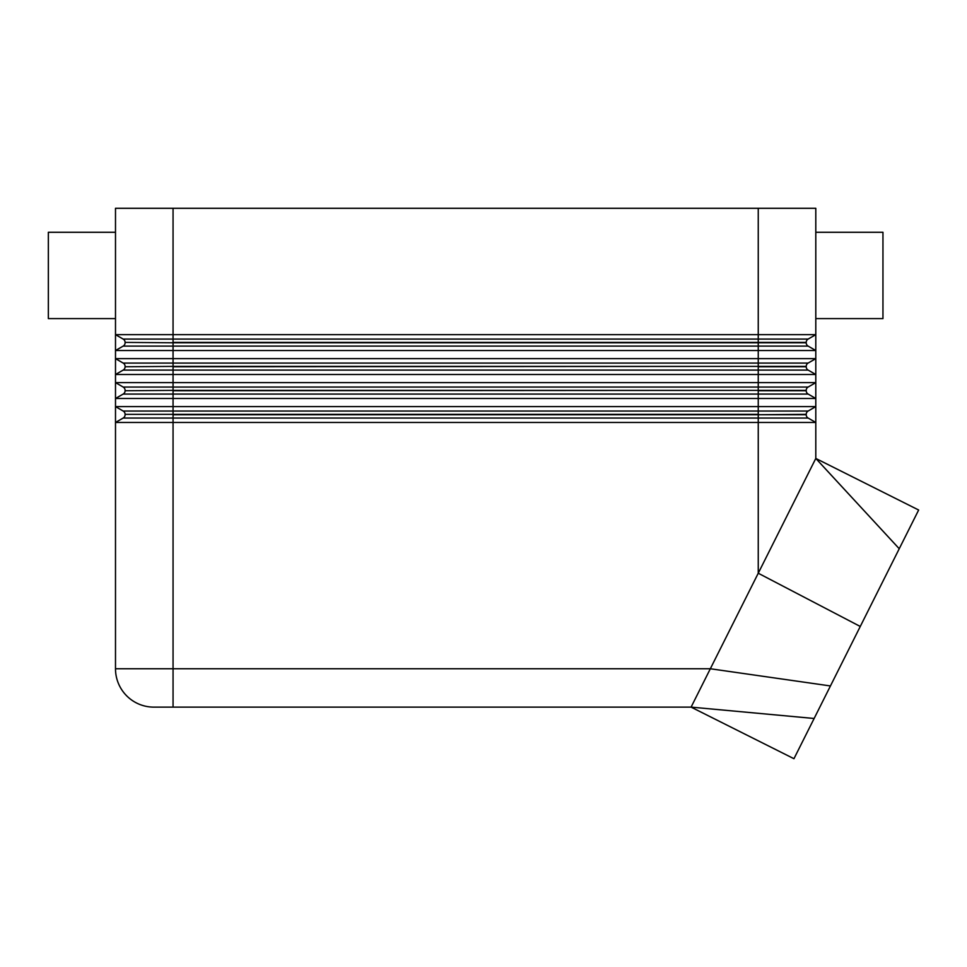 <?xml version="1.0" encoding="UTF-8"?>
<svg xmlns="http://www.w3.org/2000/svg" width="967" height="967" viewBox="0 0 967 967"><rect width="100%" height="100%" fill="white"/><g stroke="black" fill="none" stroke-linecap="round" stroke-linejoin="round"><path stroke-width="1.45" d="M798.947 208.292L758.249 208.292L758.249 334.655L815.797 334.655L815.797 208.292L798.947 208.292M806.212 342.777A3.832 3.832 0 0 0 806.72 344.687A3.832 3.832 0 0 1 806.212 342.777L173.057 342.777L173.057 346.101L123.172 346.101A3.832 3.832 0 0 0 125.094 342.777A3.832 3.832 0 0 1 123.172 346.101L115.496 350.525L115.496 334.655L758.249 334.655L758.249 339.079L173.057 339.079L173.057 342.403L806.212 342.403A3.832 3.832 0 0 1 806.72 340.493A3.832 3.832 0 0 0 806.212 342.403L806.212 342.777A3.832 3.832 0 0 0 808.122 346.101A3.832 3.832 0 0 1 806.72 344.687A3.832 3.832 0 0 0 808.122 346.101L815.797 350.525L115.496 350.525L115.496 358.636L815.797 358.636L815.797 374.507L808.122 370.083A3.832 3.832 0 0 1 806.72 368.681A3.832 3.832 0 0 0 808.122 370.083A3.832 3.832 0 0 1 806.212 366.759L806.212 366.396A3.832 3.832 0 0 1 806.72 364.474A3.832 3.832 0 0 0 806.212 366.396L758.249 366.396L758.249 363.072L173.057 363.072L173.057 366.396L758.249 366.396L173.057 366.759L173.057 370.083L808.122 370.083M124.586 340.493A3.832 3.832 0 0 0 123.172 339.079L173.057 339.079L173.057 208.292L115.496 208.292L115.496 334.655L123.172 339.079A3.832 3.832 0 0 1 125.094 342.403L173.057 342.777L125.094 342.403M814.129 718.481L793.955 758.708L691.091 707.131L710.334 668.753L115.496 668.753A38.378 38.378 0 0 0 153.874 707.131L691.103 707.119L814.129 718.481L918.65 510.02L815.797 458.443L815.797 422.47L808.122 418.046A3.832 3.832 0 0 1 806.72 416.644A3.832 3.832 0 0 0 808.122 418.046L758.249 418.046L758.249 414.722L173.057 414.722L173.057 418.046L758.249 418.046L758.249 422.47L115.496 422.47L115.496 668.753M173.057 208.292L758.249 208.292M173.057 707.131L173.057 418.046L123.172 418.046A3.832 3.832 0 0 0 125.094 414.722A3.832 3.832 0 0 1 123.172 418.046L115.496 422.47L115.496 406.599L173.057 406.599L173.057 411.035L123.172 411.035A3.832 3.832 0 0 1 125.094 414.36L173.057 414.36L173.057 411.035L808.122 411.035A3.832 3.832 0 0 0 806.72 412.438A3.832 3.832 0 0 1 808.122 411.035L815.797 406.599L815.797 398.489L115.496 398.489L115.496 382.618L815.797 382.618L815.797 398.489L808.122 394.065A3.832 3.832 0 0 1 806.72 392.662A3.832 3.832 0 0 0 808.122 394.065A3.832 3.832 0 0 1 806.212 390.741L806.212 390.378A3.832 3.832 0 0 1 806.72 388.456A3.832 3.832 0 0 0 806.212 390.378L758.249 390.378L758.249 387.054L173.057 387.054L173.057 390.378L758.249 390.378L173.057 390.741L173.057 394.065L808.122 394.065M806.212 366.759A3.832 3.832 0 0 0 806.72 368.681A3.832 3.832 0 0 1 806.212 366.759L758.249 366.759L758.249 387.054L808.122 387.054A3.832 3.832 0 0 0 806.72 388.456A3.832 3.832 0 0 1 808.122 387.054L815.797 382.618L815.797 374.507L115.496 374.507L115.496 382.618L123.172 387.054A3.832 3.832 0 0 1 125.094 390.378A3.832 3.832 0 0 0 123.172 387.054L173.057 387.054L173.057 370.083L123.172 370.083A3.832 3.832 0 0 0 125.094 366.759L173.057 366.396L125.094 366.759A3.832 3.832 0 0 1 123.172 370.083L115.496 374.507L115.496 358.636L123.172 363.072A3.832 3.832 0 0 1 125.094 366.396M124.586 412.438A3.832 3.832 0 0 0 123.172 411.035L115.496 406.599L115.496 398.489L123.172 394.065A3.832 3.832 0 0 0 125.094 390.741A3.832 3.832 0 0 1 123.172 394.065L173.057 394.065L173.057 406.599L815.797 406.599L815.797 422.47L758.249 422.47L758.249 573.226L815.797 458.443L899.237 548.736M860.267 626.471L758.249 573.226L710.334 668.753L830.435 685.954M806.72 412.438A3.832 3.832 0 0 0 806.212 414.36L806.212 414.722A3.832 3.832 0 0 0 806.72 416.644A3.832 3.832 0 0 1 806.212 414.722L758.249 414.722L806.212 414.36A3.832 3.832 0 0 1 806.72 412.438M806.212 390.741A3.832 3.832 0 0 0 806.72 392.662A3.832 3.832 0 0 1 806.212 390.741L758.249 390.741L758.249 414.36L125.094 414.36M125.094 390.741L173.057 390.378L125.094 390.741A3.832 3.832 0 0 1 124.586 392.662M124.586 364.474A3.832 3.832 0 0 0 123.172 363.072L173.057 363.072L173.057 346.101L758.249 346.101L758.249 363.072L808.122 363.072A3.832 3.832 0 0 0 806.72 364.474A3.832 3.832 0 0 1 808.122 363.072L815.797 358.636L815.797 334.655L808.122 339.079A3.832 3.832 0 0 0 806.72 340.493A3.832 3.832 0 0 1 808.122 339.079L758.249 339.079L758.249 346.101L808.122 346.101M115.496 232.273L48.35 232.273L48.35 318.602L115.496 318.602M815.797 318.602L882.956 318.602L882.956 232.273L815.797 232.273M153.874 707.131A38.378 38.378 0 0 1 126.737 695.889M125.094 342.777A3.832 3.832 0 0 1 124.586 344.687M125.094 366.759A3.832 3.832 0 0 1 124.586 368.681M125.094 414.722A3.832 3.832 0 0 1 124.586 416.644"/></g></svg>
